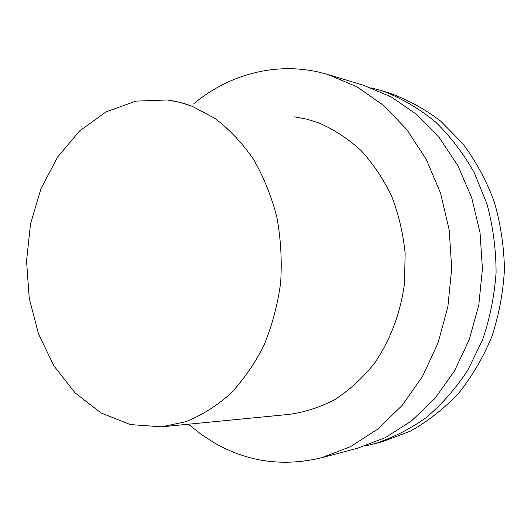 <?xml version="1.0" encoding="UTF-8"?>
<svg xmlns="http://www.w3.org/2000/svg" width="531" height="531" viewBox="0 0 531 531"><rect width="100%" height="100%" fill="white"/><g stroke="black" fill="none" stroke-linecap="round" stroke-linejoin="round"><path stroke-width="0.8" d="M214.278 442.827C247.486 461.97 283.222 466.941 321.501 457.762L350.513 446.677L377.74 429.128L402.073 405.505L422.464 376.506L437.982 343.112L447.892 306.586L451.695 268.394L449.219 230.082L440.591 193.238L426.24 159.327L406.872 129.63L383.369 105.178L356.772 86.699L328.165 74.612C280.926 60.302 231.197 72.76 194.027 103.525C231.197 72.76 280.926 60.302 328.165 74.612L356.772 86.699L383.369 105.178L406.872 129.63L426.24 159.327L440.591 193.238L449.219 230.082L451.695 268.394L447.892 306.586L437.982 343.112L422.464 376.506L402.073 405.505L377.74 429.128L350.513 446.677L321.501 457.762C283.222 466.941 247.486 461.97 214.278 442.827L200.957 434.192L188.459 424.203L200.957 434.192L214.278 442.827M357.224 448.33L385.214 437.697L411.432 420.977L434.836 398.549L454.417 371.076L469.298 339.501L478.789 304.993L482.427 268.925L480.044 232.751L471.76 197.937L457.981 165.858L439.369 137.728L416.762 114.497L391.141 96.874L363.536 85.279L328.165 74.612L363.536 85.279L391.141 96.874L416.762 114.497L439.369 137.728L457.981 165.858L471.76 197.937L480.044 232.751L482.427 268.925L478.789 304.993L469.298 339.501L454.417 371.076L434.836 398.549L411.432 420.977L385.214 437.697L357.224 448.33L321.501 457.762L357.224 448.33M288.983 414.399C304.807 412.222 320.173 407.237 335.068 399.445C349.431 390.093 362.388 378.264 373.943 363.981C389.973 341.048 400.593 313.197 404.503 283.315L405.146 253.294C403.129 233.301 398.608 214.225 391.593 196.078C383.269 178.821 373.021 163.575 360.854 150.346C347.818 138.511 333.727 129.338 318.58 122.82L306.46 119.077L294.161 116.813L306.46 119.077L318.58 122.82C333.727 129.338 347.818 138.511 360.854 150.346C373.021 163.575 383.269 178.821 391.593 196.078C398.608 214.225 403.129 233.301 405.146 253.294L404.503 283.315C400.593 313.197 389.973 341.048 373.943 363.981C362.388 378.264 349.431 390.093 335.068 399.445C320.173 407.237 304.807 412.222 288.983 414.399L163.667 426.619L288.983 414.399M192.295 106.333L215.028 118.459C229.372 129.365 242.182 142.945 253.446 159.207C263.575 176.79 271.374 196.078 276.843 217.066C280.813 238.671 282.074 260.588 280.633 282.817C277.627 304.781 272.091 325.583 264.02 345.223C254.648 363.795 243.397 380.017 230.275 393.896C216.336 406.169 201.468 415.454 185.658 421.733L161.603 426.818L130.301 424.581L100.95 412.886L75.097 392.867L53.976 365.978L38.491 333.873L29.232 298.283L26.55 261L30.526 223.836L41.013 188.591L57.613 157.037L79.65 130.898L106.18 111.795L135.923 101.122L167.285 99.974L176.292 101.494L185.226 103.844L192.295 106.333L215.028 118.459C229.372 129.365 242.182 142.945 253.446 159.207C263.575 176.79 271.374 196.078 276.843 217.066C280.813 238.671 282.074 260.588 280.633 282.817C277.627 304.781 272.091 325.583 264.02 345.223C254.648 363.795 243.397 380.017 230.275 393.896C216.336 406.169 201.468 415.454 185.658 421.733L161.603 426.818L130.301 424.581L100.95 412.886L75.097 392.867L53.976 365.978L38.491 333.873L29.232 298.283L26.55 261L30.526 223.836L41.013 188.591L57.613 157.037L79.65 130.898L106.18 111.795L135.923 101.122L167.285 99.974L179.876 102.33L192.295 106.333M384.703 91.777C402.75 98.919 419.709 108.994 435.586 122.017C450.553 136.606 463.463 153.545 474.322 172.834L487 204.07C492.974 226.299 496 249.119 496.087 272.529C494.447 295.873 489.907 318.388 482.48 340.079L467.784 370.213C455.698 388.586 441.732 404.463 425.875 417.844C409.228 429.592 391.699 438.34 373.286 444.089L365.228 445.96L373.286 444.089C391.699 438.34 409.228 429.592 425.875 417.844C441.732 404.463 455.698 388.586 467.784 370.213L482.48 340.079C489.907 318.388 494.447 295.873 496.087 272.529C496 249.119 492.974 226.299 487 204.07L474.322 172.834C463.463 153.545 450.553 136.606 435.586 122.017C419.709 108.994 402.75 98.919 384.703 91.777L379.439 90.071L384.703 91.777M371.454 87.92L379.439 90.071L371.454 87.92M382.977 441.533L410.191 431.232C427.687 421.508 443.737 408.95 458.359 393.551C471.86 376.705 482.991 357.821 491.752 336.906C498.934 315.149 503.162 292.614 504.45 269.31C503.972 245.972 500.527 223.305 494.109 201.309C486.084 180.102 475.617 160.847 462.7 143.536L440.763 121.194C424.541 108.789 407.297 99.383 389.037 92.965L379.439 90.071L389.037 92.965C407.297 99.383 424.541 108.789 440.763 121.194L462.7 143.536C475.617 160.847 486.084 180.102 494.109 201.309C500.527 223.305 503.972 245.972 504.45 269.31C503.162 292.614 498.934 315.149 491.752 336.906C482.991 357.821 471.86 376.705 458.359 393.551C443.737 408.95 427.687 421.508 410.191 431.232L382.977 441.533L373.286 444.089L382.977 441.533"/></g></svg>
